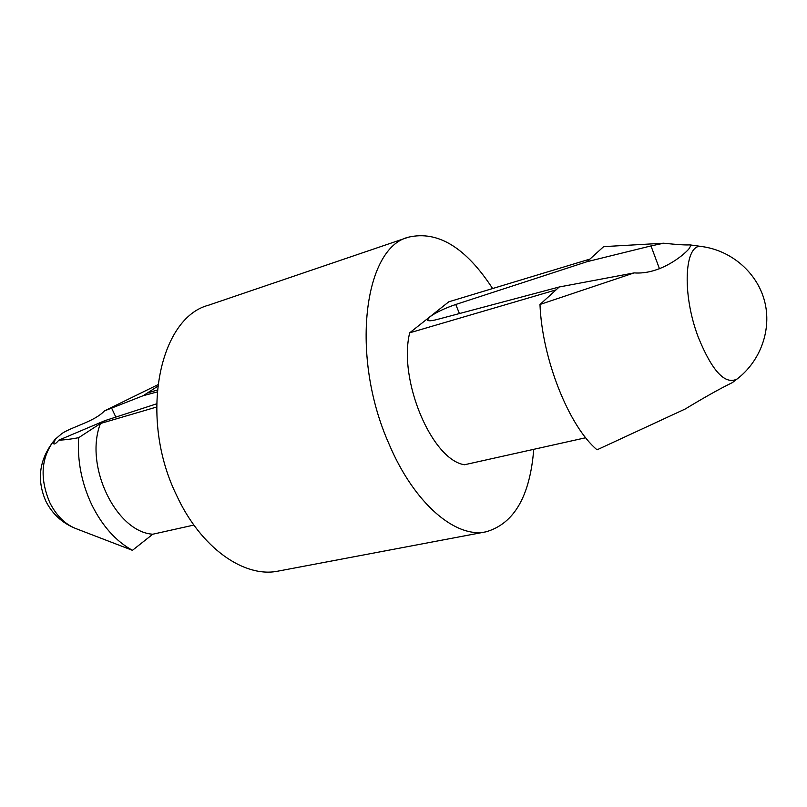 <?xml version="1.0" encoding="UTF-8"?>
<svg xmlns="http://www.w3.org/2000/svg" width="807" height="807" viewBox="0 0 807 807"><rect width="100%" height="100%" fill="white"/><g stroke="black" fill="none" stroke-linecap="round" stroke-linejoin="round"><path stroke-width="1.21" d="M663.647 243.22L603.656 246.629L587.072 261.69L455.753 304.481C444.536 308.335 435.871 312.47 429.748 316.909L427.488 320.046C428.134 321.176 431.321 320.994 437.051 319.511L559.231 286.989L634.171 272.897C659.4 274.824 682.722 256.051 688.744 249.121L690.913 245.58L689.592 244.864C685.91 245.177 677.265 244.632 663.647 243.22L650.987 245.923L659.47 268.771M732.11 382.73C719.713 388.803 704.097 397.548 685.264 408.978L597.049 449.822C568.965 426.348 542.042 358.964 539.984 304.481L556.053 289.884L409.684 332.817C398.073 380.198 431.987 460.02 464.519 464.751L585.711 437.747M156.518 403.873L104.809 420.679L58.891 440.118C63.894 440.047 70.481 439.24 78.652 437.697C77.22 460.686 81.578 483.01 91.716 504.668C102.267 525.952 115.835 541.164 132.429 550.324L75.434 528.414C64.832 524.025 56.319 515.491 49.893 502.801C39.987 479.398 40.935 459.213 52.768 442.276C39.069 460.676 36.759 480.316 45.848 501.187C52.284 513.908 62.149 522.976 75.434 528.414M58.891 440.118C56.006 443.527 54.23 444.687 53.565 443.608L55.461 439.048L62.008 433.44C72.842 426.439 94.48 421.557 104.456 410.904L143.253 395.672L157.042 391.98M157.758 384.788L104.456 410.904M587.072 261.69L650.987 245.923M409.684 332.817L448.813 301.798L589.947 259.077M634.171 272.897L539.984 304.481M492.603 288.543C465.871 247.527 437.838 230.399 408.524 237.167L208.488 305.228C159.06 317.938 138.552 417.552 176.44 495.004C200.782 548.185 244.571 578.397 278.455 571.043L486.066 531.803C514.109 523.672 530.007 496.184 533.74 449.328M408.524 237.167C364.007 247.497 349.895 356.109 388.893 443.689C414.092 503.629 455.824 538.622 486.066 531.803M104.809 420.679L100.461 423.504C83.958 465.629 116.097 532.075 152.805 534.214L193.892 525.064M78.652 437.697L100.461 423.504L156.508 407.071M157.577 386.361L147.257 393.07L157.204 390.053M152.805 534.214L132.429 550.324M147.257 393.07L143.253 395.672M559.231 286.989L556.053 289.884M111.537 407.938L115.845 417.098M455.753 304.481L459.435 313.56M737.084 379.008C760.708 360.941 771.976 329.276 764.532 300.991C757.087 272.695 731.687 250.684 702.231 246.599C684.507 242.009 681.451 293.304 698.348 337.397C712.208 371.23 725.12 385.09 737.084 379.008L732.151 382.78M52.768 442.276L55.411 439.008M702.231 246.599L689.592 244.834"/></g></svg>
